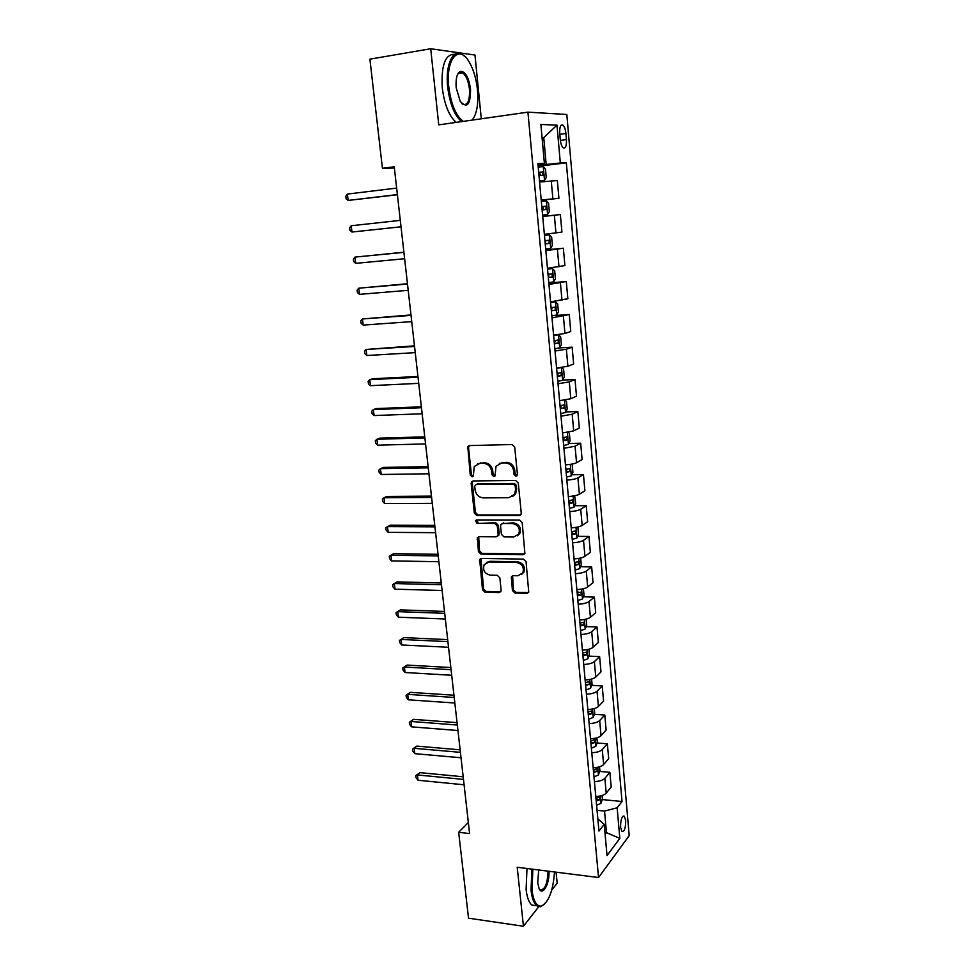 <?xml version="1.0" encoding="UTF-8"?>
<svg xmlns="http://www.w3.org/2000/svg" width="975" height="975" viewBox="0 0 975 975"><rect width="100%" height="100%" fill="white"/><g stroke="black" fill="none" stroke-linecap="round" stroke-linejoin="round"><path stroke-width="1.46" d="M515.921 476.275L517.42 474.459L514.702 447.062L512.046 444.527L469.462 445.575L467.781 446.538L470.279 475.117L472.095 476.86L473.289 476.178L474.264 466.489L479.761 463.357L483.271 463.283C487.878 463.698 490.669 466.379 491.644 471.315L491.997 474.813L493.837 476.568L495.068 475.849L496.007 466.257L501.686 462.954L505.257 462.893C509.937 463.308 512.753 466.001 513.715 470.974L514.069 474.508L515.921 476.275M499.358 463.405L506.342 462.345C511.01 462.759 513.825 465.453 514.788 470.425L515.141 473.947L517.079 475.702M477.592 463.759L484.392 462.747C488.987 463.162 491.766 465.831 492.741 470.754L493.094 474.252L494.971 476.007M625.694 820.511L624.305 816.221C621.818 816.075 620.575 819.768 620.575 827.3L621.965 831.578C624.463 831.699 625.706 828.019 625.694 820.511M512.411 590.533L514.995 593.056L526.866 593.385L528.742 592.276L526.061 561.649L523.453 559.102L481.443 558.431L479.688 559.431L482.491 589.704L485.038 592.203L499.066 592.605L500.882 591.557L501.126 590.216L499.846 577.822L497.274 575.311L490.279 575.153C484.612 573.727 482.564 570.241 484.148 564.708L488.902 561.99L516.531 562.477C522.21 563.83 524.318 567.279 522.868 572.837L517.871 575.762L513.24 575.664L511.388 576.737L512.411 590.533L513.459 589.778L516.043 592.3L528.596 592.544M481.297 118.804L474.971 55.039L430.706 48.75L438.75 124.873L527.926 112.149L598.54 877.524L517.213 867.263L523.441 926.25L468.524 918.182L458.664 832.309L469.597 833.576L394.241 166.786L382.432 168.309L394.375 168.005M430.706 48.75L369.903 59.158L382.432 168.309M519.114 515.592L520.967 514.495L521.247 513.057L518.273 482.991L515.617 480.456L473.216 480.955L471.51 481.93L471.169 483.503L474.325 513.069L476.897 515.568L519.114 515.592L520.687 514.91M522.198 522.563L524.891 553.629L523.014 554.738L480.992 554.117L478.433 551.618L477.397 537.688L479.139 536.701L496.068 536.835L497.859 535.799L498.14 534.361L497.274 525.988L494.678 523.477L477.043 523.417L475.447 520.613L476.665 519.931L519.553 520.028L522.198 522.563M559.723 133.356L560.272 139.51C560.722 143.63 561.697 146.396 563.209 147.81C565.573 148.712 566.658 145.982 566.438 139.608L565.914 133.514C565.463 129.37 564.476 126.579 562.953 125.141C560.588 124.227 559.516 126.957 559.723 133.356M527.926 112.149L566.816 114.489L629.204 835.648L598.54 877.524M537.981 164.592L544.391 163.373L537.883 163.544L598.955 831.066L604.207 824.338L597.833 818.927M544.391 163.373L540.869 124.471L556.981 125.129L560.32 162.971L538.054 165.323M538.139 166.298L566.341 162.825L560.32 162.971M566.341 162.825L622.038 801.523L617.138 807.8L619.832 838.378L607.035 855.587L604.207 824.338M523.441 926.25L538.748 906.713M551.728 890.126L557.176 883.167L556.079 872.174M468.341 822.486L458.664 832.309M542.088 137.877L543.758 137.646L542.063 137.621M546.171 164.324L543.758 137.646L556.981 125.129M604.939 832.492L606.487 832.662L604.537 811.066L597.053 810.286M605.122 834.429L606.487 832.662L619.832 838.378M541.247 200.241L558.919 198.278L557.347 180.558L539.577 182.02M542.722 216.413L560.369 214.561L542.734 216.511M544.367 234.317L561.929 232.099L560.369 214.561M545.781 249.856L563.355 248.223L545.854 250.66M547.462 268.271L564.903 265.59L563.355 248.223M548.815 282.957L566.317 281.531L548.949 284.444M550.546 301.872L567.84 298.728L566.317 281.531M553.702 315.607L569.242 314.523L552.008 317.887M553.581 335.144L564.952 333.438L570.753 331.537L569.242 314.523M559.528 347.904L572.142 347.173L566.365 349.221L555.031 351M556.603 368.075L567.889 366.247L573.641 364.028L572.142 347.173M562.746 380.079L575.018 379.507L569.29 381.871L558.029 383.772M559.577 400.676L570.802 398.726L576.493 396.191L575.018 379.507M565.805 411.95L577.858 411.511L572.191 414.204L561.003 416.215M562.526 432.949L573.69 430.877L579.321 428.037L577.858 411.511M568.827 443.503L580.673 443.211L575.067 446.197L563.94 448.329M565.451 464.904C570.655 464.514 574.36 463.783 576.554 462.723L582.124 459.566L580.673 443.211M571.801 474.752L583.452 474.593L577.907 477.884C575.725 478.993 572.045 479.749 566.853 480.127M568.352 496.543C573.532 496.165 577.2 495.398 579.382 494.24L584.89 490.791L583.452 474.593M574.738 505.708L586.219 505.672L580.722 509.267C578.565 510.473 574.897 511.253 569.729 511.619M571.216 527.865C576.371 527.512 580.028 526.707 582.173 525.452L587.645 521.71L586.219 505.672M577.639 536.36L588.949 536.445L583.513 540.333C581.368 541.625 577.724 542.453 572.581 542.795M574.056 558.882C579.187 558.553 582.818 557.712 584.951 556.359L590.362 552.337L588.949 536.445M580.503 566.719L591.654 566.926L586.268 571.094C584.147 572.483 580.527 573.349 575.408 573.666M576.859 589.595C581.965 589.29 585.585 588.413 587.693 586.974L593.056 582.66L591.654 566.926M583.342 596.798L594.336 597.114L588.997 601.563C586.901 603.038 583.294 603.939 578.199 604.232M579.638 620.015C584.732 619.722 588.315 618.82 590.411 617.285L595.713 612.702L594.336 597.114M586.133 626.584L596.992 627.01L591.715 631.727C589.619 633.299 586.048 634.225 580.966 634.506M582.404 650.142C587.462 649.862 591.033 648.923 593.105 647.303L598.357 642.452L596.992 627.01M588.9 656.102L599.625 656.626L594.384 661.611C592.325 663.268 588.766 664.231 583.708 664.487M585.122 679.965C590.168 679.721 593.714 678.746 595.774 677.04L600.978 671.921L599.625 656.626M591.63 685.328L602.221 685.961L597.041 691.214C594.994 692.957 591.459 693.944 586.426 694.188M587.827 709.52C592.849 709.288 596.371 708.277 598.418 706.485L603.574 701.11L602.221 685.961M594.336 714.285L604.805 715.016L599.674 720.525C597.638 722.353 594.128 723.377 589.119 723.596M590.509 738.782C595.506 738.562 599.016 737.527 601.027 735.662L606.133 730.019L604.805 715.016M590.85 742.487L594.482 742.658L594.774 739.854L590.716 741M597.017 742.974L607.364 743.803L602.282 749.556C600.271 751.469 596.761 752.529 591.788 752.724M593.153 767.764C598.126 767.569 601.624 766.496 603.622 764.546L608.68 758.66L607.364 743.803M593.446 770.847L594.116 770.908M599.662 771.408L609.887 772.322L604.866 778.318C602.867 780.305 599.381 781.402 594.421 781.584M595.786 796.477C600.734 796.307 604.207 795.198 606.194 793.175L611.203 787.044L609.887 772.322M596.005 798.939L596.992 799.037M602.27 799.561L622.038 801.523M558.919 198.278L541.222 200.009M604.537 811.066L617.138 807.8M469.28 445.587L468.548 447.671L471.4 474.557L473.204 476.3M472.936 480.98L472.29 482.93L475.434 512.46L478.006 514.946L520.175 514.971M515.202 485.83L513.35 484.063L476.153 484.453L474.715 486.232L475.093 489.889C476.056 494.752 478.822 497.421 483.381 497.884L508.767 497.737L514.617 494.301L515.568 489.535L515.202 485.83L516.263 485.258L514.422 483.478L513.35 484.063M477.263 483.88L514.422 483.478M512.558 496.555L515.678 493.703L516.628 488.95L515.568 489.535M516.263 485.258L516.628 488.95M478.701 536.737L479.529 550.948L482.089 553.434L524.672 553.958M497.64 536.128L499.224 533.703L498.359 525.342L495.763 522.832L477.043 523.417M476.604 519.931L478.14 522.783M513.849 536.981L518.798 534.081C520.37 528.389 518.273 524.879 512.497 523.538L502.649 523.502L500.845 524.55L500.565 526L501.418 534.385L504.026 536.908L513.849 536.981M517.384 535.787L519.846 533.423C521.418 527.743 519.322 524.233 513.557 522.893L512.497 523.538M502.174 523.551L513.557 522.893M512.606 575.737L513.459 589.778M521.649 574.397L523.904 572.106C525.354 566.56 523.246 563.123 517.579 561.771L516.531 562.477M486.464 562.514L489.974 561.295L517.579 561.771M480.955 558.48L483.576 588.973L486.111 591.459L500.748 591.788M539.48 180.923L544.464 180.399L546.256 177.548L545.513 169.309L543.221 166.627L538.212 167.042M544.464 180.399L539.467 180.85M396.642 188.09L347.393 194.074L348.16 200.436L397.398 194.744M538.992 175.61L542.917 175.244L542.929 171.99L538.688 172.295M538.7 172.392L539.516 172.404L540.382 174.781M347.393 194.074L345.796 196.255L346.101 198.79L348.16 200.436L397.373 194.573M542.6 215.122L547.56 214.573L549.339 211.636L548.596 203.483L546.329 200.947L541.357 201.447M542.137 209.93L546.037 209.515L546.073 206.298L541.832 206.651L542.685 206.663L543.428 209.223M400.298 220.374L351.207 225.737L351.963 232.038L401.018 226.797M351.963 232.038L349.915 230.344L349.611 227.833L351.207 225.737M545.707 249.039L550.631 248.406L552.386 245.383L551.655 237.315L549.413 234.914L544.477 235.511M549.413 234.914L544.464 235.45M403.894 252.22L354.985 257.108L355.741 263.348L404.625 258.716M545.244 243.908L549.12 243.445L549.181 240.252L544.94 240.654M549.181 240.252L545.805 240.581L545.232 243.823M403.906 252.354L354.985 257.108L353.389 259.118L353.693 261.605L355.741 263.348M548.779 282.616L553.678 281.897L555.409 278.789L554.69 270.806L552.459 268.552L547.56 269.222M552.459 268.552L547.536 269.076M407.452 283.725L358.739 288.186L359.482 294.365L408.196 290.318M548.316 277.534L552.167 277.022L552.252 273.865L548.023 274.316M549.023 274.207L548.303 277.363M407.489 284.03L358.739 288.186L357.13 290.099L357.435 292.573L359.482 294.365M551.826 315.851L556.676 315.047L558.395 311.854L557.688 303.944L555.482 301.836L550.607 302.591M555.482 301.836L550.582 302.36M410.987 314.937L362.444 318.959L363.175 325.089L411.742 321.628M551.362 310.818L555.189 310.257L555.287 307.137L551.07 307.637M552.191 307.503L551.338 310.562M411.036 315.388L362.444 318.959L360.835 320.799L361.14 323.237L363.175 325.089M472.107 120.12C476.848 114.136 478.628 103.996 477.457 89.688C476.275 78.756 473.558 69.578 469.292 62.168C459.018 43.473 445.429 58.939 448.805 87.116C451.12 104.483 455.947 115.903 463.283 121.375M461.565 121.619C454.496 115.452 449.877 103.984 447.696 87.202C445.1 64.789 453.143 47.714 462.503 54.588L464.868 56.55M470.523 89.066C470.572 104.825 467.122 108.907 460.2 101.303L456.202 87.787C455.557 78.792 456.946 73.32 460.358 71.394C465.319 71.285 468.707 77.183 470.523 89.066M461.894 103.643L462.552 104.142C467.647 105.848 469.95 100.852 469.45 89.152C468.439 81.096 466.184 75.66 462.711 72.845L459.773 72.357L457.665 74.271M374.985 103.399L374.12 95.928M456.239 122.387C449.122 116.232 444.478 104.788 442.284 88.042C441.041 65.313 445.185 54.064 454.691 54.32M458.945 72.357L459.749 73.32M473.594 118.121L472.351 120.083M532.862 869.237L531.984 889.931C533.386 900.973 536.433 906.36 541.137 906.104C548.584 902.618 553.044 891.235 554.531 871.967M544.33 904.422L540.418 906.762L536.823 905.763C533.861 903.301 531.923 898.109 531.034 890.199L531.899 869.115M548.998 871.272C549.681 883.959 542.514 896.659 539.077 888.481L537.712 882.862L538.7 869.968M539.321 888.944L540.028 889.688C544.83 890.236 547.511 884.057 548.06 871.15M464.088 879.584L463.418 873.734M536.713 905.751L531.948 905.08C528.962 902.618 527.012 897.439 526.11 889.541L526.987 868.493M554.824 348.745L559.662 347.868L561.356 344.589L560.649 336.765L558.468 334.778L553.629 335.632M558.468 334.778L555.433 334.973M555.287 334.986L553.605 335.315M414.472 345.857L366.112 349.464L366.844 355.522L415.24 352.633M554.373 343.773L558.175 343.163L558.297 340.068L554.08 340.616M555.299 340.458L554.348 343.432M414.546 346.454L366.112 349.464L364.516 351.207L364.808 353.633L366.844 355.522M560.418 367.697L556.615 368.331M561.588 367.538L563.587 369.257L564.293 376.996L562.599 380.36L557.81 381.322M417.934 376.472L372.742 378.763L369.757 379.665L370.488 385.673L418.714 383.358M557.359 376.387L561.137 375.741L561.271 372.669L557.078 373.279M558.358 373.096L557.322 375.972M418.019 377.24L369.757 379.665L368.148 381.335L368.44 383.736L370.488 385.673M564.854 400.103L566.499 401.42L567.194 409.086L565.524 412.523L560.759 413.571M421.358 406.807L376.313 408.586L373.364 409.597L374.083 415.557L422.151 413.778M560.308 408.683L564.074 408.001L564.22 404.954L560.028 405.6M561.356 405.405L560.272 408.184M421.468 407.721L373.364 409.597L371.755 411.182L372.048 413.558L374.083 415.557M568.12 432.315L569.376 433.266L570.058 440.858L568.413 444.381L563.684 445.49M424.759 436.861L379.86 438.128L376.935 439.262L377.654 445.161L425.563 443.93M563.233 440.663L566.975 439.932L567.145 436.91L562.953 437.604M564.33 437.397L563.184 440.078M424.881 437.921L376.935 439.262L375.326 440.761L375.619 443.113L377.654 445.161M571.387 464.21L572.227 464.807L572.91 472.327L571.277 475.91L566.572 477.104M428.122 466.635L383.382 467.415L380.482 468.646L381.188 474.484L428.927 473.789M566.134 472.327L569.839 471.547L570.034 468.548L565.853 469.292M567.255 469.072L566.073 471.656M428.257 467.842L380.482 468.646L378.873 470.072L379.153 472.4L381.188 474.484M574.641 495.763L575.725 503.478L574.104 507.134L569.437 508.402M431.462 496.129L386.856 496.421L383.992 497.762L384.686 503.551L432.278 503.368M568.998 503.673L572.691 502.856L572.886 499.883L568.73 500.675M570.156 500.443L568.937 502.929M431.608 497.469L383.992 497.762L382.383 499.102L382.651 501.418L384.686 503.551M577.846 527L578.516 534.324L576.956 537.968L572.264 539.407M434.765 525.354L390.305 525.172L387.465 526.61L388.16 532.35L435.593 532.679M571.837 534.714L575.506 533.849L575.725 530.912L571.569 531.741M573.008 531.497L571.764 533.898M434.923 526.841L387.465 526.61L385.856 527.877L386.124 530.168L388.16 532.35M580.649 558.005L581.271 564.878L579.735 568.583L575.079 570.095M438.031 554.312L393.729 553.654L390.914 555.202L391.597 560.893L438.872 561.722M574.653 565.451L578.297 564.549L578.528 561.624L574.385 562.514M575.835 562.258L574.567 564.562M438.214 555.933L390.914 555.202L389.293 556.396L389.573 558.675L391.597 560.893M583.428 588.705L584.013 595.14L582.441 599.003L577.858 600.49M441.273 583.013L397.117 581.892L394.327 583.538L395.009 589.168L442.126 590.497M577.432 595.896L581.063 594.957L581.295 592.057L577.176 592.983M578.163 591.983L577.346 594.933M441.48 584.768L394.327 583.538L392.706 584.659L392.986 586.913L395.009 589.168M586.182 619.113L586.718 625.109L585.171 629.046L580.612 630.593M444.49 611.447L400.481 609.875L397.715 611.617L398.385 617.199L445.343 619.015M580.198 626.035L583.793 625.06L584.049 622.184L579.93 623.159M583.793 625.06L580.101 625.012M444.697 613.336L397.715 611.617L396.094 612.666L396.362 614.896L398.385 617.199M588.9 649.228L589.4 654.786L587.864 658.795L583.342 660.416M447.671 639.624L403.808 637.601L401.066 639.442L401.737 644.975L448.537 647.266M582.928 655.895L586.511 654.883L586.767 652.019L582.66 653.043M586.511 654.883L582.831 654.81M447.903 641.635L401.066 639.442L399.445 640.429L403.808 637.601M401.737 644.975L399.713 642.635L399.445 640.429M591.593 679.051L592.057 684.182L590.533 688.253L586.036 689.947M450.828 667.546L407.111 665.084L404.393 667.022L405.052 672.506L451.705 675.273M585.634 685.474L589.192 684.426L589.461 681.574L585.366 682.646M589.192 684.426L585.524 684.316M451.072 669.691L404.393 667.022L402.773 667.936L407.111 665.084M405.052 672.506L403.028 670.13L402.773 667.936M594.263 708.581L594.701 713.31L593.19 717.442L588.717 719.197M453.96 695.224L410.378 692.335L407.684 694.358L408.342 699.806L454.837 703.012M588.315 714.76L591.849 713.676L592.13 710.848L588.059 711.969M591.849 713.676L588.193 713.542M454.216 697.491L407.684 694.358L406.063 695.212L410.378 692.335M408.342 699.806L406.331 697.381L406.063 695.212M596.907 737.843L597.309 742.158L595.81 746.35L591.362 748.166M457.056 722.658L413.619 719.343L410.95 721.463L411.596 726.85L457.945 730.519M590.96 743.779L594.482 742.658M457.324 725.034L410.95 721.463L409.329 722.231L413.619 719.343M411.596 726.85L409.585 724.388L409.329 722.231M599.528 766.813L599.893 770.737L598.406 774.991L593.994 776.868M460.127 749.836L416.837 746.107L414.18 748.325L414.826 753.663L461.029 757.77M593.592 772.517L597.09 771.371L597.395 768.58L593.336 769.775M597.09 771.371L593.47 771.164M460.407 752.347L414.18 748.325L412.559 749.032L416.837 746.107M414.826 753.663L412.827 751.164L412.559 749.032M602.123 795.527L602.452 799.049L600.978 803.363L596.59 805.301M463.174 776.783L420.018 772.651L417.398 774.942L418.031 780.244L464.076 784.79M596.2 800.999L599.674 799.805L599.991 797.026L595.944 798.269M599.674 799.805L596.066 799.573M463.466 779.403L417.398 774.942L415.777 775.588L420.018 772.651M418.031 780.244L416.033 777.709L415.777 775.588M552.874 198.803L551.265 180.899M555.945 232.976L554.348 215.256M558.98 266.809L557.395 249.259M561.978 300.288L560.418 282.921M564.952 333.438L563.404 316.241M567.889 366.247L566.365 349.221M570.802 398.726L569.29 381.871M573.69 430.877L572.191 414.204M576.554 462.723L575.067 446.197M579.382 494.24L577.907 477.884M582.173 525.452L580.722 509.267M584.951 556.359L583.513 540.333M587.693 586.974L586.268 571.094M590.411 617.285L588.997 601.563M593.105 647.303L591.715 631.727M595.774 677.04L594.384 661.611M598.418 706.485L597.041 691.214M601.027 735.662L599.674 720.525M603.622 764.546L602.282 749.556M606.194 793.175L604.866 778.318M559.808 134.331L565.914 133.514M560.369 140.4L566.438 139.608M514.788 470.425L513.715 470.974M506.342 462.345L505.257 462.893M502.771 462.418L501.686 462.954M493.094 474.252L491.997 474.813M492.741 470.754L491.644 471.315M484.392 462.747L483.271 463.283M480.882 462.82L479.761 463.357M471.4 474.557L470.279 475.117M468.548 447.671L467.415 448.183M515.141 473.947L514.069 474.508M478.006 514.946L476.897 515.568M475.434 512.46L474.325 513.069M472.29 482.93L471.169 483.503M524.05 554.044L523.014 554.738M482.089 553.434L480.992 554.117M479.529 550.948L478.433 551.618M478.201 538.492L477.104 539.151M499.224 533.703L498.14 534.361M498.359 525.342L497.274 525.988M495.763 522.832L494.678 523.477M503.722 522.868L502.649 523.502M512.192 577.358L511.144 578.077M489.974 561.295L488.902 561.99M500.126 591.862L499.066 592.605M486.111 591.459L485.038 592.203M483.576 588.973L482.491 589.704M480.504 560.162L479.408 560.844M527.889 592.642L526.866 593.385M516.043 592.3L514.995 593.056M544.513 180.326L543.27 166.688M539.053 172.368L542.612 171.929M547.609 214.5L546.39 201.008M542.185 206.627L545.732 206.237M550.68 248.332L549.473 234.975M545.573 243.774L549.12 243.445M553.715 281.824L552.52 268.6M548.645 277.314L552.167 277.022M556.725 314.974L555.543 301.884M551.679 310.513L555.189 310.257M559.699 347.783L558.529 334.827M554.69 343.383L558.175 343.163M562.648 380.274L561.49 367.551M557.663 375.911L561.137 375.741M565.561 412.437L564.452 400.152M560.601 408.123L564.074 408.001M568.449 444.283L567.377 432.437M563.513 440.018L566.975 439.932M571.313 475.824L570.278 464.393M566.402 471.595L569.839 471.547M574.153 507.049L573.154 496.031M569.266 502.868L572.691 502.856M576.956 537.968L575.993 527.353M572.093 533.825L575.506 533.849M579.735 568.583L578.809 558.37M574.897 564.488L578.297 564.549M582.477 598.906L581.587 589.095M577.675 594.86L581.063 594.957M585.207 628.948L584.354 619.515M587.901 658.686L587.084 649.63M590.582 688.155L589.79 679.465M593.227 717.332L592.471 709.02M595.847 746.253L595.128 738.282M598.443 774.881L597.748 767.276M601.014 803.254L600.356 795.99M623.171 816.099L624.305 816.221M560.93 125.409L562.953 125.141M468.914 446.026L467.781 446.538M472.631 481.357L471.51 481.93M515.678 493.703L514.617 494.301M478.493 537.042L477.397 537.688M498.944 535.141L497.859 535.799M476.556 519.992L475.447 520.613M519.846 533.423L518.798 534.081M512.436 576.006L511.388 576.737M523.904 572.106L522.868 572.837M480.785 558.736L479.688 559.431M539.516 172.404L542.929 171.99M542.685 206.663L546.073 206.298M550.509 274.012L552.252 273.865M554.129 307.223L555.287 307.137M462.711 72.845L458.165 73.576M459.773 72.357L460.358 71.394M531.948 905.08L536.823 905.763M541.137 906.104L540.418 906.762M557.383 340.129L558.297 340.068M560.503 372.706L561.271 372.669M563.538 404.978L564.22 404.954M566.524 436.922L567.145 436.91"/></g></svg>
